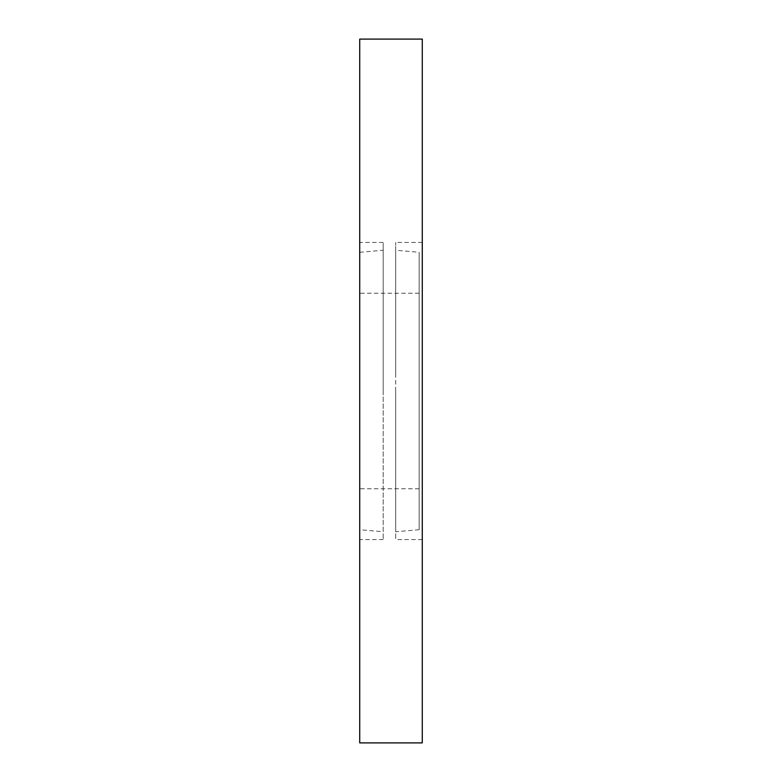 <?xml version="1.0" encoding="UTF-8"?>
<svg xmlns="http://www.w3.org/2000/svg" width="782" height="782" viewBox="0 0 782 782"><rect width="100%" height="100%" fill="white"/><g stroke="black" fill="none" stroke-linecap="round" stroke-linejoin="round"><path stroke-width="0.59" stroke-dasharray="3.91 2.93" d="M359.72 391L359.72 242.42L359.72 391M419.152 391L419.152 293.25L419.152 391M419.152 529.707L395.692 531.76L395.692 250.24L419.152 252.293L419.152 529.707L419.152 252.293M395.692 250.24L395.692 531.76M359.72 252.293L383.18 250.24L383.18 531.76L359.72 529.707L359.72 252.293L359.72 529.707M383.18 531.76L383.18 250.24M383.18 243.241L383.18 391L383.18 243.241M395.692 375.36L395.692 242.42L395.692 375.36M422.28 375.36L422.28 242.42L422.28 375.36M359.72 742.9L359.72 39.1L422.28 39.1L422.28 742.9L359.72 742.9M422.28 391L422.28 539.58L422.28 391M395.692 391L395.692 539.58L395.692 391M383.18 391L383.18 539.58L383.18 391M419.152 293.25L359.72 293.25M383.18 242.42L359.72 242.42M422.28 242.42L395.692 242.42M422.28 539.58L395.692 539.58M383.18 539.58L359.72 539.58M419.152 488.75L359.72 488.75"/><path stroke-width="1.17" d="M359.72 39.1L359.72 742.9L422.28 742.9L422.28 39.1L359.72 39.1"/></g></svg>
